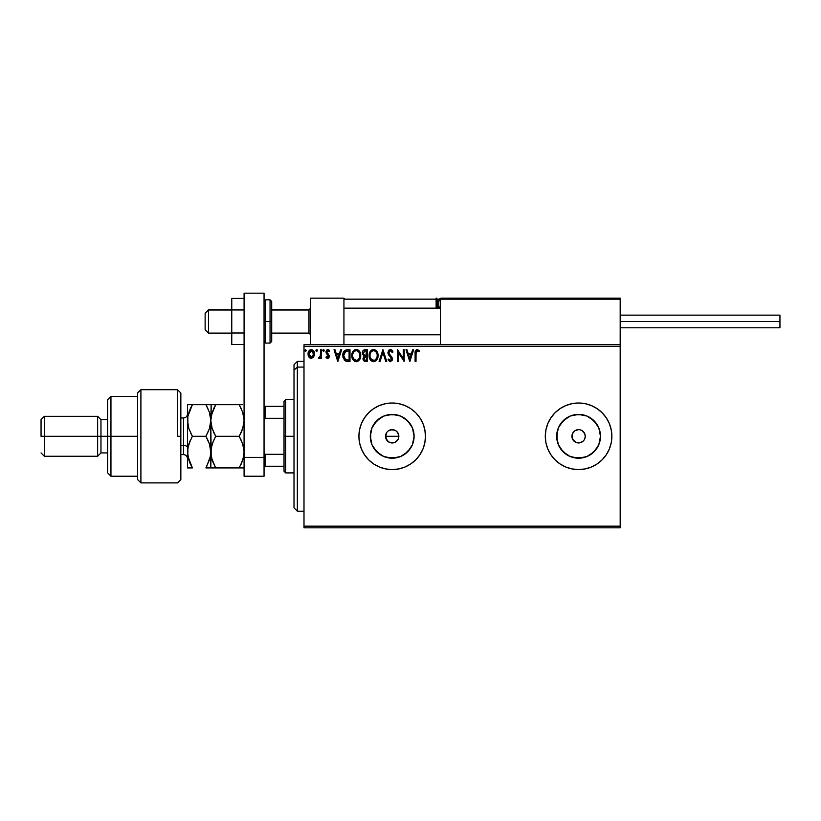 <?xml version="1.0" encoding="UTF-8"?>
<svg xmlns="http://www.w3.org/2000/svg" width="821" height="821" viewBox="0 0 821 821"><rect width="100%" height="100%" fill="white"/><g stroke="black" fill="none" stroke-linecap="round" stroke-linejoin="round"><path stroke-width="1.23" d="M396.759 431.456L398.719 434.997L398.339 438.855L398.852 436.3A6.66 6.66 0 0 1 392.192 442.95A6.66 6.66 0 0 1 385.542 436.3L386.66 439.994L389.636 442.447L392.192 442.95L394.737 442.447L397.723 440.005L396.779 441.123M413.671 440.569L414.092 436.3A21.9 21.9 0 0 1 392.192 458.2A21.9 21.9 0 0 1 370.292 436.3L371.964 427.915L376.706 420.814L383.818 416.062L392.192 414.389L400.576 416.062L407.678 420.814L412.429 427.915L414.092 436.3L412.429 444.674L407.678 451.786L400.576 456.527L392.192 458.2L383.818 456.527L376.706 451.786L371.964 444.674L370.292 436.3A21.9 21.9 0 0 1 392.192 414.389A21.9 21.9 0 0 1 414.092 436.3L413.671 432.02M600.059 440.569L600.479 436.3A21.9 21.9 0 0 1 578.579 458.2A21.9 21.9 0 0 1 556.679 436.3L558.352 427.915L563.093 420.814L570.205 416.062L578.579 414.389L586.964 416.062L594.065 420.814L598.817 427.915L600.479 436.3L598.817 444.674L594.065 451.786L586.964 456.527L578.579 458.2L570.205 456.527L563.093 451.786L558.352 444.674L556.679 436.3A21.9 21.9 0 0 1 578.579 414.389A21.9 21.9 0 0 1 600.479 436.3L600.059 432.02M602.142 459.811A33.281 33.281 0 0 0 611.871 436.3A33.281 33.281 0 0 1 578.579 469.581A33.281 33.281 0 0 1 545.298 436.3A33.281 33.281 0 0 0 545.934 442.765L547.833 449.036L550.912 454.783L555.047 459.832L560.096 463.968L565.843 467.046L572.093 468.935L578.579 469.581A33.281 33.281 0 0 0 591.294 467.057M545.944 442.806A33.281 33.281 0 0 0 555.037 459.811M555.058 459.842A33.281 33.281 0 0 0 565.833 467.036M565.864 467.057A33.281 33.281 0 0 0 578.569 469.581M578.579 469.581L585.075 468.935L591.325 467.046A33.281 33.281 0 0 0 602.101 459.852M424.847 442.765A33.281 33.281 0 0 0 425.473 436.32A33.281 33.281 0 0 1 392.192 469.581A33.281 33.281 0 0 1 358.91 436.3A33.281 33.281 0 0 0 359.547 442.755L361.445 449.036L364.524 454.783L368.66 459.832L373.699 463.968L379.456 467.046A33.281 33.281 0 0 0 392.181 469.581L398.688 468.935L404.927 467.046L410.685 463.968L415.734 459.832A33.281 33.281 0 0 0 424.837 442.817M359.557 442.817A33.281 33.281 0 0 0 368.639 459.811M368.68 459.852A33.281 33.281 0 0 0 379.435 467.036L385.696 468.935L392.192 469.581M392.212 469.581A33.281 33.281 0 0 0 404.917 467.057M404.948 467.036A33.281 33.281 0 0 0 415.713 459.842M583.29 431.589L582.284 430.758L584.737 433.745L585.24 436.3A6.66 6.66 0 0 1 578.579 442.95A6.66 6.66 0 0 1 571.929 436.3A6.66 6.66 0 0 1 578.579 429.64A6.66 6.66 0 0 1 585.24 436.3L584.737 438.845M387.481 441L385.542 436.3L386.794 432.41M389.636 442.447L388.395 441.76M393.485 442.827L390.704 442.786M398.339 438.855L395.896 441.831L393.495 442.827L389.647 442.447L386.66 439.994M395.896 441.831L394.614 442.498M397.723 439.994L398.719 437.593M303.996 527.821L620.183 527.821L303.996 527.821L303.996 346.431L620.183 346.431L620.183 526.158L303.996 526.158L303.996 527.821M620.183 344.769L303.996 344.769L303.996 526.158L620.183 526.158L620.183 527.821L620.183 346.431L303.996 346.431L303.996 344.769L620.183 344.769L620.183 346.431L620.183 298.167L620.183 344.769M313.725 357.012L314.494 352.856L312.75 350.013L309.866 350.013L308.214 352.486L308.501 356.324L310.584 358.325L313.263 357.576L314.597 353.995C314.617 351.573 313.519 350.115 311.303 349.613C309.096 350.115 307.998 351.573 308.029 353.995L308.891 357.012L311.303 358.418L313.725 357.012M320.57 349.756L321.463 349.756L320.57 349.756L320.364 355.832L318.332 358.13L319.543 358.284L320.57 357.012L320.57 358.274L321.463 358.274L321.463 349.756L321.463 358.274L321.463 349.756L320.57 349.756L320.426 355.544L318.332 358.13L319.01 358.418L320.57 357.012L320.57 358.274L321.463 358.274L320.57 358.274M327.671 358.418L328.975 357.679L329.365 355.852L327.056 352.835L326.912 351.542L327.938 350.649L329.17 351.552L329.683 350.762L327.836 349.613L326.635 350.146L325.968 351.634L326.348 353.564L328.472 356.027L327.815 357.351L326.471 356.478L325.947 357.207L326.676 358.018L327.671 358.418L329.385 356.191L326.84 352.024L327.938 350.649L329.17 351.552L329.683 350.762L327.836 349.613L325.947 352.065L328.482 356.232L327.62 357.371L326.471 356.478L325.947 357.207L327.671 358.418M347.026 349.767L344.83 350.372L343.558 351.952L343.075 357.679L345.272 360.891L349.992 361.404L349.992 349.756L347.283 349.756C344.173 350.177 342.685 352.076 342.819 355.431L345.456 360.983L349.992 361.404L349.992 349.756L349.992 361.404L348.227 361.404M364.986 349.756L367.315 349.756L364.391 349.818L362.615 351.316L362.348 353.984L364.072 356.037L363.026 359.085L364.298 361.158L367.315 361.404L367.315 349.756L367.315 361.404L367.315 349.756L364.986 349.756C363.169 350.033 362.246 351.142 362.235 353.061L364.072 356.037L362.985 358.52C363.005 360.357 363.898 361.322 365.673 361.404L367.315 361.404L365.673 361.404M380.092 361.404L379.117 361.404L382.853 349.756L379.117 361.404L380.092 361.404L382.925 352.568L385.757 361.404L386.732 361.404L382.997 349.756L386.732 361.404L382.997 349.756L379.117 361.404L380.092 361.404L382.925 352.568L385.757 361.404L386.732 361.404L385.757 361.404M403.306 349.756L403.306 358.428L397.487 349.756L397.487 361.404L398.38 361.404L398.38 352.722L404.209 361.404L404.209 349.756L403.306 349.756L404.209 349.756L403.306 349.756L403.306 358.428L397.487 349.756L397.487 361.404L398.38 361.404L398.38 352.722L404.209 361.404L404.209 349.756L404.014 361.404M416.001 353.656L416.658 350.865L418.987 351.696L419.439 350.803L417.242 349.459L415.344 350.957L415.108 361.404L416.001 361.404L416.001 353.656L417.253 350.649L418.987 351.696L419.439 350.803L417.242 349.459C415.457 350.064 414.749 351.429 415.108 353.543L415.108 361.404L416.001 361.404L416.052 352.301M591.325 467.046L597.072 463.968L602.121 459.832L606.257 454.783L609.336 449.036L611.224 442.786L611.871 436.3L611.224 429.804L609.336 423.554L606.257 417.807L602.121 412.758L597.072 408.622L591.325 405.543L585.075 403.655L578.579 403.008L572.093 403.655L565.843 405.543L560.096 408.622L555.047 412.758L550.912 417.807L547.833 423.554L545.934 429.804L545.298 436.3L545.934 442.786M415.734 459.832L419.87 454.783L422.948 449.036L424.837 442.786L425.473 436.3L424.837 429.804L422.948 423.554L419.87 417.807L415.734 412.758L410.685 408.622L404.927 405.543L398.688 403.655L392.192 403.008L385.696 403.655L379.456 405.543L373.699 408.622L368.66 412.758L364.524 417.807L361.445 423.554L359.547 429.804L358.91 436.3L359.547 442.786M412.635 349.756L413.62 349.756L409.884 361.404L413.62 349.756L412.635 349.756L411.444 353.492L408.17 353.492L406.97 349.756L405.995 349.756L409.73 361.404L413.62 349.756L412.635 349.756L411.444 353.492L408.17 353.492L406.97 349.756L405.995 349.756L409.73 361.404L405.995 349.756L406.97 349.756M390.386 349.459L388.549 350.526L387.964 353.153L391.494 359.3L390.601 360.481L388.774 359.013L388.261 360.08L390.56 361.692L392.376 359.465L391.863 357.063L388.99 353.502L389.072 351.552L390.632 350.67L392.274 352.599L393.002 352.004L391.73 349.962L390.386 349.459L393.002 352.004L390.386 349.459L387.923 352.609L391.514 359.034L390.334 360.511L388.774 359.013L388.076 359.731L390.324 361.702L392.407 358.982L388.826 352.63L390.447 350.649L392.274 352.599L393.002 352.004L392.274 352.599M378.071 355.534L376.685 351.121L374.612 349.602L373.052 349.5L370.179 351.583L369.163 356.642L370.835 360.45L374.171 361.661L377.024 359.547L378.071 355.534C378.112 352.209 376.613 350.187 373.576 349.459C370.538 350.218 369.05 352.26 369.111 355.585C369.05 358.951 370.558 360.983 373.647 361.702C376.665 360.912 378.132 358.849 378.071 355.534M360.747 355.534L359.023 350.721L357.279 349.602L355.216 349.613L352.363 352.517L352.024 357.679L354.313 361.127L357.351 361.538L359.701 359.547L360.747 355.534C360.788 352.209 359.29 350.187 356.252 349.459C353.215 350.218 351.727 352.26 351.788 355.585C351.727 358.951 353.235 360.983 356.324 361.702C359.331 360.912 360.809 358.849 360.747 355.534L360.686 356.571M340.653 349.756L341.628 349.756L337.893 361.404L341.628 349.756L340.653 349.756L339.453 353.492L336.179 353.492L334.989 349.756L334.014 349.756L337.749 361.404L341.628 349.756L340.653 349.756L339.453 353.492L336.179 353.492L334.989 349.756L334.014 349.756L337.749 361.404L334.014 349.756L334.989 349.756M324.295 350.413L323.556 349.613L324.305 350.577L323.556 349.613L322.807 350.577L323.556 349.613L324.305 350.577L323.874 349.705L322.992 349.941L323.556 351.552L324.305 350.577L323.556 351.552L324.305 350.577L323.556 351.552L322.807 350.577L323.556 351.552L324.305 350.577L323.556 351.552L324.305 350.577L323.556 349.613L322.817 350.413M317.429 350.577L317.009 349.705L316.126 349.941L316.362 351.46L317.429 350.577L316.69 351.552L317.429 350.577L316.69 351.552L315.941 350.577L316.69 351.552L315.941 350.577L316.69 349.613L315.941 350.577L316.69 349.613L317.429 350.577L316.69 351.552L315.941 350.577L316.69 349.613L317.429 350.577L316.69 349.613L317.429 350.577L316.69 349.613L315.941 350.577L316.69 351.552M306.233 350.577L305.402 349.613L304.745 350.752L305.658 351.521L306.233 350.577L305.484 351.552L306.233 350.577L305.484 351.552L304.735 350.577L305.484 351.552L304.735 350.577L305.484 349.613L304.735 350.577L305.484 349.613L306.233 350.577L305.484 351.552L304.735 350.577L305.484 349.613L306.223 350.413M388.415 430.82L392.192 429.64L396.081 430.892M395.896 430.758L394.87 430.194M591.325 405.543L597.072 408.622L602.121 412.758A33.281 33.281 0 0 0 591.346 405.553M606.257 454.783L602.121 459.832L597.072 463.968M582.284 430.758L581.135 430.142L582.284 430.758M579.883 429.763L581.135 430.142M573.879 431.589L572.432 433.745L574.885 430.758L578.579 429.64M573.879 441L576.034 442.447L572.432 438.845L572.432 433.745M578.579 442.95L576.034 442.447M583.29 441L579.883 442.827M425.473 436.269A33.281 33.281 0 0 0 424.847 429.824M424.837 429.773A33.281 33.281 0 0 0 404.948 405.553M404.917 405.533A33.281 33.281 0 0 0 392.212 403.008M392.181 403.008A33.281 33.281 0 0 0 379.476 405.533M379.435 405.553A33.281 33.281 0 0 0 368.68 412.737L373.699 408.622M368.639 412.778A33.281 33.281 0 0 0 359.557 429.773M359.547 429.835A33.281 33.281 0 0 0 358.91 436.259M358.91 436.3A33.281 33.281 0 0 1 392.192 403.008A33.281 33.281 0 0 1 425.473 436.3M419.87 417.807L415.734 412.758M385.696 403.655L384.741 403.86M361.445 423.554L360.963 424.785M364.524 454.783L368.66 459.832M373.699 463.968L379.456 467.046M398.688 468.935L400.176 468.606M545.298 436.3A33.281 33.281 0 0 1 578.579 403.008A33.281 33.281 0 0 1 611.871 436.3A33.281 33.281 0 0 0 611.235 429.835M611.224 429.773A33.281 33.281 0 0 0 602.142 412.778M591.294 405.533A33.281 33.281 0 0 0 578.6 403.008M578.569 403.008A33.281 33.281 0 0 0 565.864 405.533M565.833 405.553A33.281 33.281 0 0 0 545.944 429.783M545.934 429.824A33.281 33.281 0 0 0 545.298 436.269M606.257 417.807L602.121 412.758M572.093 403.655L570.4 404.035M585.075 468.935L585.886 468.77M609.336 449.036L611.224 442.786M560.374 424.129L566.418 418.084L560.374 424.129M590.751 418.084L596.795 424.129L590.751 418.084M596.795 448.461L590.751 454.506L596.795 448.461M566.418 454.506L560.374 448.461L566.418 454.506M582.859 414.81L574.31 414.81M557.1 432.02L557.1 440.569M574.31 457.779L582.859 457.779M410.408 424.129L404.363 418.084M396.471 414.81L387.923 414.81M380.031 418.084L373.986 424.129M370.712 432.02L370.712 440.569M373.986 448.461L380.031 454.506M387.923 457.779L396.471 457.779M404.363 454.506L410.408 448.461M386.044 438.845L386.044 433.745L385.542 436.3A6.66 6.66 0 0 1 392.192 429.64A6.66 6.66 0 0 1 398.852 436.3L398.339 433.745L398.852 436.3L385.542 436.3L398.852 436.3M394.747 430.142L390.899 429.763M392.192 429.64L393.495 429.763M397.733 432.595L396.902 431.589M389.647 430.142L388.497 430.758M416.001 361.404L415.108 361.404M415.118 352.989L415.139 352.435M415.139 352.363L415.18 351.788M419.439 350.803L418.987 351.696L417.55 350.7M418.987 351.696L417.253 350.649M409.812 358.592L408.55 354.682L411.064 354.682L409.812 358.592L408.55 354.682L411.064 354.682L409.812 358.592M398.38 361.404L397.487 361.404L397.692 349.756M392.274 352.589L391.986 351.952M390.796 350.711L390.273 350.659M388.846 352.271L389.267 354.025M388.826 352.63L389.113 353.769L388.826 352.63M389.79 354.754L390.601 355.626M391.945 357.217L392.407 358.982M392.284 359.947L391.915 360.788M389.924 361.661L389.411 361.435M388.261 360.08L388.908 359.27M388.774 359.013L390.057 360.47M391.443 359.557L390.899 357.433M391.196 357.864L389.903 356.417M389.482 355.965L388.795 355.134M388.261 354.19L388.076 353.666M388.271 351.008L388.897 350.105M392.602 351.121L392.069 350.31M377.927 357.094L377.701 358.038M377.547 358.459L377.321 359.003M377.311 359.023L377.013 359.557M373.124 361.671L372.005 361.332M370.189 359.619L370.835 360.45L370.199 359.619M369.327 357.566L369.163 356.642M369.163 354.539L369.245 353.984M370.805 350.752L371.975 349.838M373.832 349.469L374.602 349.602M375.659 350.115L376.346 350.721M377.116 351.757L377.486 352.486M377.578 352.712L377.814 353.461M377.988 354.313L378.05 355.011M373.391 350.659L373.606 350.649C376.028 351.255 377.219 352.886 377.178 355.534L377.126 354.713L377.178 355.534C377.229 358.202 376.039 359.865 373.606 360.511C371.164 359.896 369.963 358.254 370.004 355.585L370.004 355.585C369.943 352.897 371.143 351.255 373.606 350.649L374.869 350.957L373.606 350.649M375.351 351.265L376.377 352.435M376.972 353.882L376.316 352.342M376.716 358.018L375.187 359.988M370.856 358.808L374.027 360.481L371.503 359.588L370.199 357.258M370.199 353.913L370.466 353.112M375.936 359.311L376.511 358.469M377.126 356.376L376.983 357.207M363.128 359.608L363.015 359.075M363.241 357.145L363.785 356.293M362.513 354.498L362.348 353.984M362.277 352.466L362.666 351.214M363.498 354.364L363.282 352.199L363.139 353.061L365.396 350.957L366.423 350.957L366.423 355.288L364.545 355.144L365.971 355.288L364.545 355.144L363.18 353.584M365.171 360.193L363.877 358.5L366.423 356.478L366.423 360.214L364.729 360.08M363.877 358.5L364.093 357.453L363.877 358.5M365.961 356.478L365.129 356.56L366.423 356.478L366.423 360.214L365.489 360.214M364.175 351.142L364.719 350.998M364.267 359.762L363.96 359.167M360.224 358.469L359.701 359.536M358.018 361.25L357.361 361.538L358.018 361.24M355.277 361.568L354.682 361.332M353.502 360.44L352.856 359.608M352.004 357.566L351.84 356.642M353.482 350.752L354.651 349.838M356.766 349.489L357.279 349.602M358.336 350.115L359.023 350.721M359.793 351.757L360.152 352.476M360.255 352.712L360.491 353.461M356.068 350.659L356.283 350.649C358.705 351.255 359.896 352.886 359.844 355.534L359.803 354.713L359.844 355.534C359.906 358.202 358.715 359.865 356.283 360.511C353.841 359.896 352.64 358.254 352.681 355.585L352.681 355.585C352.62 352.897 353.82 351.255 356.283 350.649L356.283 350.649M353.533 358.808L356.704 360.481L354.169 359.588L352.876 357.258M352.876 353.913L353.143 353.112M358.5 351.696L359.054 352.435M357.504 360.203L356.704 360.481M359.393 358.018L357.864 359.988M359.803 356.386L359.649 357.207M347.519 361.394L346.4 361.271M344.091 359.865L344.563 360.388M343.075 357.658L342.952 357.073M342.891 356.591L342.87 354.405M343.558 351.942L344.102 351.08M346.257 349.838L346.77 349.777M345.631 359.742L343.722 355.442L345.733 351.244L349.099 350.957L349.099 360.214L345.231 359.475M344.02 353.358L343.876 353.882M344.553 352.26L345.077 351.675M347.858 360.203L347.201 360.152M343.722 355.442L343.845 354.046L343.722 355.442M343.825 356.745L343.742 356.098M344.163 357.977L343.968 357.392M344.481 358.592L344.184 358.007M344.256 352.763L343.845 354.046M337.821 358.592L336.569 354.682L339.073 354.682L337.821 358.592L336.569 354.682L339.073 354.682L337.821 358.592M325.947 357.207L326.686 356.786M326.471 356.478L327.815 357.351M327.435 357.351L328.267 355.452L325.947 352.065M327.62 357.371L328.482 356.232L327.374 354.58L328.267 355.452M328.287 349.664L328.903 349.941M329.683 350.762L329.057 351.388M328.133 350.67L329.17 351.552L327.692 350.68M327.815 350.659L326.84 352.024L327.158 352.989M326.902 351.573L329.385 356.191M327.056 352.835L328.01 353.718M328.975 357.679L328.431 358.213M318.332 358.13L319.01 358.418L318.332 358.13L319.441 357.309M320.364 355.832L320.477 355.185M320.539 354.446L320.559 353.697M320.57 353.348L320.57 352.62M310.646 358.336L309.989 358.079M308.522 356.365L308.244 355.637M308.224 355.555L308.07 354.785M308.347 352.065L308.819 351.111M308.532 351.634L308.829 351.101M313.796 351.111L314.135 351.716M314.289 352.117L314.546 353.235M314.546 354.805L314.392 355.555M313.704 353.984L313.571 352.856L313.704 353.984L311.313 357.371L308.922 353.984L311.313 350.649L313.694 354.272M310.749 357.279L309.445 356.109M309.055 355.113L308.953 354.559M309.63 351.573L310.246 350.988M309.055 352.856L309.476 351.809M311.867 350.741L312.893 351.45M313.14 356.17L312.38 357.022M304.735 350.577L305.484 349.613M374.828 360.203L374.027 360.481M365.396 350.957L366.423 350.957L365.971 355.288M356.488 350.659L357.104 350.772M359.382 353.081L359.803 354.703M348.135 350.957L349.099 350.957L349.099 360.214L348.504 360.214M345.354 359.567L344.666 358.869M313.14 351.809L313.571 352.856M310.646 298.167L343.937 298.167L310.646 298.167L310.646 344.769L310.646 298.167M343.937 344.769L343.937 298.167L343.937 344.769M586.902 298.167L620.183 298.167L586.902 298.167M208.472 309.989L205.137 313.263L205.137 329.785L205.137 313.15L208.472 309.989L208.472 333.11L208.472 309.989L231.768 309.989L208.472 309.989M310.646 308.347L308.983 309.989L308.983 333.11L308.983 309.989L271.71 309.989L308.983 309.989L310.646 308.347M440.456 308.347L343.937 308.347L440.456 308.347M440.456 299.162L440.456 344.769L440.456 299.162L620.183 299.162L619.188 298.167L441.452 298.167L619.188 298.167L620.183 299.162L440.456 299.162L441.452 298.167L440.528 298.782M619.896 298.464L620.183 299.162M344.225 298.464L343.937 299.162L436.125 299.162L436.71 308.563M442.119 298.167L441.452 298.167A2.658 2.658 0 0 0 438.794 300.835A2.658 2.658 0 0 1 441.072 298.197M343.937 299.162L436.125 299.162L436.125 307.157L437.131 307.157A0.995 0.995 0 0 0 438.127 308.152A0.995 0.995 0 0 1 437.131 307.157L437.131 299.162L439.379 299.162L437.131 299.162A0.995 0.995 0 0 0 436.125 298.167A0.995 0.995 0 0 1 437.131 299.162L436.125 299.162L436.125 298.167L436.125 299.162L437.131 299.162L437.131 307.157L438.927 307.157L436.125 307.157A2.001 2.001 0 0 0 436.392 308.152M439.923 308.152L438.794 307.023L438.794 300.835L438.794 307.023L440.456 307.023L438.794 307.023L439.923 308.152M440.456 300.835L438.794 300.835L440.456 300.835M620.183 321.463L779.95 321.463L779.95 315.141L779.95 321.463L620.183 321.463M779.95 327.795L779.95 321.463L779.95 327.795L620.183 327.795M244.083 332.998L231.768 332.998L231.768 309.938L244.083 309.938L231.768 309.938L231.768 298.403L244.083 298.403L231.768 298.403L231.768 332.998L244.083 332.998M231.768 344.522L244.083 344.522L231.768 344.522L231.768 332.998L231.768 344.522M244.083 476.231L244.083 293.179L264.054 293.179L264.054 457.4L264.054 293.179L244.083 293.179L244.083 457.4L264.054 457.4L244.083 457.4L244.083 476.231L264.054 476.231L264.054 457.4L264.054 476.231L244.083 476.231M264.054 341.433L265.717 343.096L265.717 321.463L265.717 343.096L270.047 343.096L271.71 341.433L271.71 321.463L270.047 321.463L270.047 343.096L270.047 321.463L264.054 321.463L265.717 321.463L265.717 299.829L265.717 321.463L271.71 321.463L271.71 301.492L270.047 299.829L270.047 321.463L270.047 299.829L265.717 299.829L264.054 301.492M271.71 341.433L271.71 301.882M297.335 367.079L297.335 361.404L297.335 367.079L303.996 367.079L297.335 367.079L297.335 511.185L297.335 367.079L294.01 370.158L297.335 367.079M294.01 364.74L294.01 370.158L294.01 364.74L297.335 361.404L303.996 361.404M294.01 507.85L294.01 370.158L294.01 507.85L297.335 511.185L303.996 511.185M284.025 406.344L284.025 436.3L285.687 436.3L285.687 399.683L285.687 436.3L294.01 436.3L285.687 436.3L285.687 472.906L285.687 436.3L284.025 436.3L284.025 401.346L284.025 406.344L264.054 406.344L265.05 406.344L265.05 418.289L284.025 418.289L265.05 418.289L265.05 406.344L284.025 406.344M284.025 454.3L284.025 436.3L284.025 471.244L284.025 454.3L265.05 454.3L264.054 452.268L265.05 454.3L265.05 466.246L284.025 466.246L265.05 466.246L265.05 454.3L284.025 454.3M264.054 420.321L265.05 418.289L264.054 420.321M264.054 466.246L265.05 466.246L264.054 466.246M177.51 436.3L177.51 389.698L177.51 436.3L180.846 436.3L177.51 436.3M180.846 479.536L180.846 393.023L177.51 389.698L140.904 389.698L137.569 393.023L137.569 479.567L140.904 482.892L140.904 389.698L140.904 482.892L177.51 482.892L180.846 479.567L180.846 393.054M137.569 479.382L137.569 436.3L107.613 436.3L107.613 472.906L107.613 436.3L100.962 436.3L100.962 419.654L100.962 436.3L97.637 436.3L97.637 456.26L97.637 436.3L44.375 436.3L44.375 416.329L44.375 436.3L41.05 436.3L41.05 419.654L41.05 436.3L97.637 436.3L97.637 416.329L97.637 436.3L107.613 436.3L107.613 399.683L107.613 436.3L110.948 436.3L110.948 396.358L110.948 436.3L137.569 436.3L137.569 393.146M110.948 436.3L110.948 476.231L110.948 436.3M100.962 436.3L100.962 452.935L100.962 436.3M44.375 436.3L44.375 456.26L44.375 436.3M183.504 454.506L183.504 445.444A3.992 2.001 180 0 1 187.496 447.445A3.992 2.001 0 0 0 183.504 445.444L183.504 417.992L180.846 417.992M180.846 445.444L183.504 445.444L180.846 445.444M243.529 425.637L244.083 420.485L242.718 428.603L239.188 436.3L215.687 436.3L212.177 428.654L210.802 420.485L212.157 412.368L215.687 404.671L239.188 404.671L242.708 412.316L244.083 420.485L242.985 413.199M240.471 404.671L210.802 404.671L215.687 404.671L211.336 415.405M242.708 412.316L239.188 404.671L241.158 408.437L239.188 404.671L242.718 404.671M211.9 427.772L210.802 420.485L211.151 404.671L211.151 416.391M213.717 440.056L211.161 447.948L210.802 467.919L215.687 467.919L212.167 460.253L210.802 452.104L211.151 456.199L211.151 448.009L212.167 443.956L215.687 436.3L212.177 443.935L215.687 436.3L213.727 432.544L215.687 436.3L239.188 436.3L242.718 428.624L241.158 432.523L243.734 424.58M243.026 459.237L244.083 452.104L242.718 443.976L244.083 452.104L243.734 456.199L241.148 464.163L242.708 460.273L239.188 467.919L244.083 467.919L215.687 467.919L239.188 467.919L239.804 466.831M241.251 440.261L239.188 436.3L241.158 432.523L239.188 436.3L242.708 443.956L243.724 447.999M211.161 447.948L211.859 444.941M214.414 467.919L211.161 467.919L215.687 467.919L211.479 457.82M212.177 467.919L209.437 467.919M207.179 404.671L210.802 404.671L205.907 404.671L209.417 412.316L210.802 420.485L209.437 428.603L205.907 436.3L209.427 443.956L210.802 452.104L210.802 420.485L211.151 456.199M211.931 427.895L215.687 436.3M215.687 404.671L213.717 408.448L215.687 404.671L213.491 404.671M208.103 467.919L210.802 467.919L210.802 452.104L212.167 443.956M242.708 460.273L239.188 467.919M243.406 446.419L241.158 440.066M242.924 412.994L242.708 412.337M207.22 433.868L209.437 428.613L210.802 420.485L209.417 412.316L205.907 404.671L207.877 408.437L205.907 404.671L187.496 404.671L187.496 420.485L187.496 404.671L190.195 404.671M209.653 413.066L209.837 413.692M209.417 404.671L192.391 404.671L190.934 407.38M208.011 440.354L205.907 436.3L209.427 428.634M209.878 445.444L210.802 452.104L210.443 447.989L210.443 456.199L206.523 466.831M210.073 426.386L209.94 426.92M209.909 458.652L205.907 467.919L209.417 467.919M191.108 467.919L187.496 467.919L187.496 420.485L187.496 467.919L192.391 467.919L187.855 456.24L187.855 448.009L188.861 443.976L192.391 436.3L188.871 428.654L187.865 424.642L187.845 416.391L192.391 404.671L188.861 412.347L190.421 408.448L187.845 416.391L187.496 420.485L188.871 428.654L192.391 436.3L191.775 437.388M188.389 445.557L187.496 452.104L187.845 456.199L187.496 452.104L188.871 460.253L190.934 465.209M187.496 452.104L187.855 448.009L190.431 440.046L188.871 443.935L192.391 436.3L205.907 436.3L192.391 436.3L190.431 432.544L192.391 436.3M188.635 427.905L188.44 427.218M191.149 465.64L190.277 463.834M188.604 459.391L188.42 458.765M188.871 467.919L192.391 467.919M209.694 444.818L209.437 443.976M208.277 440.949L209.427 443.956M188.183 446.367L187.855 447.979M190.02 463.26L190.421 464.142M210.114 457.841L210.802 452.104M190.421 408.448L192.391 404.671L190.421 404.671M209.437 428.603L205.907 436.3L207.877 440.066M205.907 467.919L207.877 467.919M187.496 458.59C187.26 456.168 185.926 454.844 183.504 454.598L183.504 418.084M231.768 333.11L208.472 333.11L205.137 329.785M310.646 334.783L308.983 333.11L271.71 333.11M343.937 334.783L440.456 334.783M343.937 308.152L440.456 308.152M310.646 308.152L308.983 309.815L271.71 309.815M231.768 309.815L208.472 309.815L205.137 313.15M620.183 315.141L779.95 315.141M284.025 401.346L285.687 399.683L294.01 399.683M294.01 472.906L285.687 472.906L284.025 471.244M137.569 396.358L110.948 396.358L107.613 399.683M41.05 419.654L44.375 416.329L97.637 416.329L100.962 419.654L107.613 419.654M137.569 476.231L110.948 476.231L107.613 472.906M107.613 452.935L100.962 452.935L97.637 456.26L44.375 456.26L41.05 452.935M183.504 454.598L180.846 454.598M183.504 417.992C185.926 417.745 187.26 416.421 187.496 414"/></g></svg>
